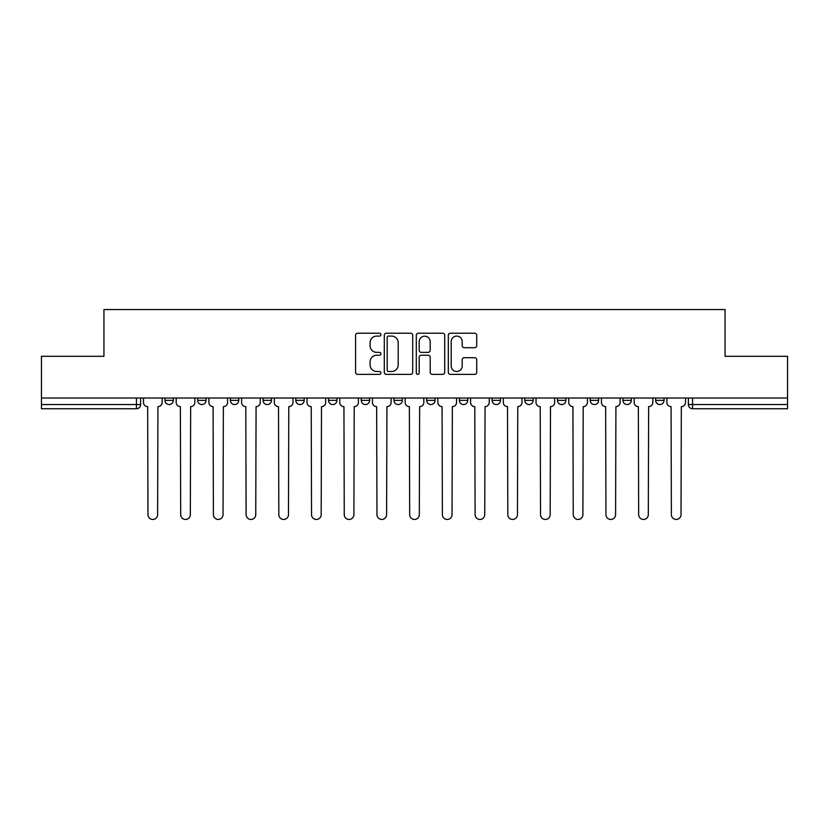 <?xml version="1.0" encoding="UTF-8"?>
<svg xmlns="http://www.w3.org/2000/svg" width="829" height="829" viewBox="0 0 829 829"><rect width="100%" height="100%" fill="white"/><g stroke="black" fill="none" stroke-linecap="round" stroke-linejoin="round"><path stroke-width="1.24" d="M380.946 334.647A1.44 1.44 0 0 0 379.506 333.206L357.641 333.206A2.062 2.062 0 0 0 355.579 335.268L355.579 372.314A2.062 2.062 0 0 0 357.641 374.376L379.506 374.376A1.44 1.44 0 0 0 380.946 372.936A1.44 1.44 0 0 0 379.506 371.496L376.677 371.496A6.591 6.591 0 0 1 370.097 364.905L370.097 361.817A6.591 6.591 0 0 1 376.677 355.237L379.506 355.237A1.44 1.44 0 0 0 380.946 353.796A1.44 1.44 0 0 0 379.506 352.356L376.677 352.356A6.591 6.591 0 0 1 370.097 345.766L370.097 342.678A6.591 6.591 0 0 1 376.677 336.087L379.506 336.087A1.44 1.44 0 0 0 380.946 334.647M524.798 398.034L524.798 400.345L533.192 400.345A4.197 4.197 0 0 1 528.995 404.542A4.197 4.197 0 0 1 524.798 400.345L524.798 398.034M426.666 398.034L426.666 400.345L435.049 400.345A4.197 4.197 0 0 1 430.852 404.542A4.197 4.197 0 0 1 426.666 400.345L426.666 398.034M361.237 398.034L361.237 400.345L369.62 400.345A4.197 4.197 0 0 1 365.434 404.542A4.197 4.197 0 0 1 361.237 400.345L361.237 398.034M328.522 398.034L328.522 400.345L336.916 400.345A4.197 4.197 0 0 1 332.719 404.542A4.197 4.197 0 0 1 328.522 400.345L328.522 398.034M263.104 398.034L263.104 400.345L271.487 400.345A4.197 4.197 0 0 1 267.29 404.542A4.197 4.197 0 0 1 263.104 400.345L263.104 398.034M474.654 347.724A2.062 2.062 0 0 0 476.716 345.662L476.716 335.268A2.062 2.062 0 0 0 474.654 333.206L450.365 333.206A2.062 2.062 0 0 0 448.313 335.268L448.313 372.314A2.062 2.062 0 0 0 450.365 374.376L474.654 374.376A2.062 2.062 0 0 0 476.716 372.314L476.716 359.765A2.062 2.062 0 0 0 474.654 357.703L464.261 357.703A2.062 2.062 0 0 0 462.199 359.765L462.199 365.993A5.502 5.502 0 0 1 456.696 371.496A5.502 5.502 0 0 1 451.194 365.993L451.194 341.6A5.502 5.502 0 0 1 456.696 336.087A5.502 5.502 0 0 1 462.199 341.6L462.199 345.662A2.062 2.062 0 0 0 464.261 347.724L474.654 347.724M41.45 398.034L41.45 356.304L103.936 356.304L103.936 309.549L725.064 309.549L725.064 356.304L787.55 356.304L787.55 398.034L41.45 398.034L41.45 404.542L140.64 404.542L140.64 398.034L140.64 404.542A4.197 4.197 0 0 1 136.443 408.738L41.45 408.738L41.45 404.542M412.697 335.268A2.062 2.062 0 0 0 410.645 333.206L386.355 333.206A2.062 2.062 0 0 0 384.293 335.268L384.293 372.314A2.062 2.062 0 0 0 386.355 374.376L410.645 374.376A2.062 2.062 0 0 0 412.697 372.314L412.697 335.268M418.355 333.206L442.645 333.206A2.062 2.062 0 0 1 444.707 335.268L444.707 372.314A2.062 2.062 0 0 1 442.645 374.376L432.251 374.376A2.062 2.062 0 0 1 430.199 372.314L430.199 357.289A2.062 2.062 0 0 0 428.137 355.237L421.246 355.237A2.062 2.062 0 0 0 419.184 357.289L419.184 372.936A1.44 1.44 0 0 1 417.743 374.376A1.44 1.44 0 0 1 416.303 372.936L416.303 335.268A2.062 2.062 0 0 1 418.355 333.206M688.36 398.034L688.36 404.542L787.55 404.542L787.55 408.738L692.557 408.738A4.197 4.197 0 0 1 688.36 404.542M787.55 398.034L787.55 404.542M664.039 398.034L664.039 400.345A4.197 4.197 0 0 1 659.843 404.542A4.197 4.197 0 0 1 655.656 400.345L664.039 400.345M655.656 398.034L655.656 400.345M631.325 398.034L631.325 400.345A4.197 4.197 0 0 1 627.128 404.542A4.197 4.197 0 0 1 622.942 400.345L631.325 400.345M622.942 398.034L622.942 400.345M598.611 398.034L598.611 400.345A4.197 4.197 0 0 1 594.424 404.542A4.197 4.197 0 0 1 590.227 400.345A4.197 4.197 0 0 0 594.424 404.542M590.227 398.034L590.227 400.345L598.611 400.345M565.896 398.034L565.896 400.345A4.197 4.197 0 0 1 561.71 404.542A4.197 4.197 0 0 1 557.513 400.345A4.197 4.197 0 0 0 561.71 404.542M557.513 398.034L557.513 400.345L565.896 400.345M533.192 398.034L533.192 400.345A4.197 4.197 0 0 1 528.995 404.542M500.478 398.034L500.478 400.345A4.197 4.197 0 0 1 496.281 404.542A4.197 4.197 0 0 1 492.084 400.345L500.478 400.345M492.084 398.034L492.084 400.345M467.763 398.034L467.763 400.345A4.197 4.197 0 0 1 463.566 404.542A4.197 4.197 0 0 1 459.38 400.345L467.763 400.345L467.763 398.034M459.38 398.034L459.38 400.345M435.049 398.034L435.049 400.345M402.334 398.034L402.334 400.345A4.197 4.197 0 0 1 398.148 404.542A4.197 4.197 0 0 1 393.951 400.345L402.334 400.345L402.334 398.034M393.951 398.034L393.951 400.345M369.62 398.034L369.62 400.345L369.62 398.034M336.916 400.345L336.916 398.034L336.916 400.345A4.197 4.197 0 0 1 332.719 404.542M304.202 398.034L304.202 400.345A4.197 4.197 0 0 1 300.005 404.542A4.197 4.197 0 0 1 295.808 400.345A4.197 4.197 0 0 0 300.005 404.542A4.197 4.197 0 0 0 304.202 400.345L304.202 398.034M295.808 398.034L295.808 400.345L304.202 400.345M271.487 398.034L271.487 400.345M238.773 398.034L238.773 400.345A4.197 4.197 0 0 1 234.576 404.542A4.197 4.197 0 0 1 230.389 400.345A4.197 4.197 0 0 0 234.576 404.542A4.197 4.197 0 0 0 238.773 400.345L230.389 400.345L230.389 398.034M197.675 398.034L197.675 400.345L206.058 400.345L206.058 398.034L206.058 400.345A4.197 4.197 0 0 1 201.872 404.542A4.197 4.197 0 0 1 197.675 400.345A4.197 4.197 0 0 0 201.872 404.542M164.961 398.034L164.961 400.345L173.344 400.345L173.344 398.034L173.344 400.345A4.197 4.197 0 0 1 169.157 404.542A4.197 4.197 0 0 1 164.961 400.345A4.197 4.197 0 0 0 169.157 404.542M388.614 336.087A1.44 1.44 0 0 0 387.174 337.527L387.174 370.055A1.44 1.44 0 0 0 388.614 371.496L391.599 371.496A6.591 6.591 0 0 0 398.189 364.905L398.189 342.678A6.591 6.591 0 0 0 391.599 336.087L388.614 336.087M430.199 341.703A5.502 5.502 0 0 0 424.686 336.191A5.502 5.502 0 0 0 419.184 341.703L419.184 350.294A2.062 2.062 0 0 0 421.246 352.356L428.137 352.356A2.062 2.062 0 0 0 430.199 350.294L430.199 341.703M143.469 402.438L143.469 398.034L143.469 402.438A4.197 4.197 48.4 0 0 147.666 406.635L147.976 514.633A4.819 4.819 48.4 0 0 152.795 519.451A4.819 4.819 48.4 0 0 157.624 514.633L157.935 406.635A4.197 4.197 48.4 0 0 162.132 402.438L162.132 398.034M147.666 406.635L147.976 514.633M157.624 514.633L157.935 406.635M176.183 402.438L176.183 398.034L176.183 402.438A4.197 4.197 48.4 0 0 180.37 406.635L180.691 514.633A4.819 4.819 48.4 0 0 185.509 519.451A4.819 4.819 48.4 0 0 190.338 514.633L190.649 406.635A4.197 4.197 48.4 0 0 194.846 402.438L194.846 398.034M208.898 402.438L208.898 398.034L208.898 402.438A4.197 4.197 48.4 0 0 213.084 406.635L213.405 514.633A4.819 4.819 48.4 0 0 218.224 519.451A4.819 4.819 48.4 0 0 223.042 514.633L223.364 406.635A4.197 4.197 48.4 0 0 227.56 402.438L227.56 398.034M180.37 406.635L180.691 514.633M190.338 514.633L190.649 406.635M213.084 406.635L213.405 514.633M223.042 514.633L223.364 406.635M241.602 402.438L241.602 398.034L241.602 402.438A4.197 4.197 48.4 0 0 245.798 406.635L246.109 514.633A4.819 4.819 48.4 0 0 250.938 519.451A4.819 4.819 48.4 0 0 255.757 514.633L256.078 406.635A4.197 4.197 48.4 0 0 260.265 402.438L260.265 398.034M274.316 402.438L274.316 398.034L274.316 402.438A4.197 4.197 48.4 0 0 278.513 406.635L278.824 514.633A4.819 4.819 48.4 0 0 283.653 519.451A4.819 4.819 48.4 0 0 288.471 514.633L288.782 406.635A4.197 4.197 48.4 0 0 292.979 402.438L292.979 398.034M307.031 402.438L307.031 398.034L307.031 402.438A4.197 4.197 48.4 0 0 311.227 406.635L311.538 514.633A4.819 4.819 48.4 0 0 316.367 519.451A4.819 4.819 48.4 0 0 321.186 514.633L321.497 406.635A4.197 4.197 48.4 0 0 325.693 402.438L325.693 398.034M245.798 406.635L246.109 514.633M255.757 514.633L256.078 406.635M278.513 406.635L278.824 514.633M288.471 514.633L288.782 406.635M311.227 406.635L311.538 514.633M321.186 514.633L321.497 406.635M339.745 402.438L339.745 398.034L339.745 402.438A4.197 4.197 48.4 0 0 343.942 406.635L344.253 514.633A4.819 4.819 48.4 0 0 349.071 519.451A4.819 4.819 48.4 0 0 353.9 514.633L354.211 406.635A4.197 4.197 48.4 0 0 358.408 402.438L358.408 398.034M343.942 406.635L344.253 514.633M353.9 514.633L354.211 406.635M372.459 402.438L372.459 398.034L372.459 402.438A4.197 4.197 48.4 0 0 376.646 406.635L376.967 514.633A4.819 4.819 48.4 0 0 381.786 519.451A4.819 4.819 48.4 0 0 386.615 514.633L386.925 406.635A4.197 4.197 48.4 0 0 391.122 402.438L391.122 398.034M376.646 406.635L376.967 514.633M386.615 514.633L386.925 406.635M405.163 402.438L405.163 398.034L405.163 402.438A4.197 4.197 48.4 0 0 409.36 406.635L409.681 514.633A4.819 4.819 48.4 0 0 414.5 519.451A4.819 4.819 48.4 0 0 419.319 514.633L419.64 406.635A4.197 4.197 48.4 0 0 423.837 402.438L423.837 398.034M409.36 406.635L409.681 514.633M419.319 514.633L419.64 406.635M437.878 402.438L437.878 398.034L437.878 402.438A4.197 4.197 48.4 0 0 442.075 406.635L442.385 514.633A4.819 4.819 48.4 0 0 447.214 519.451A4.819 4.819 48.4 0 0 452.033 514.633L452.354 406.635A4.197 4.197 48.4 0 0 456.541 402.438L456.541 398.034M442.075 406.635L442.385 514.633M452.033 514.633L452.354 406.635M470.592 402.438L470.592 398.034L470.592 402.438A4.197 4.197 48.4 0 0 474.789 406.635L475.1 514.633A4.819 4.819 48.4 0 0 479.929 519.451A4.819 4.819 48.4 0 0 484.747 514.633L485.058 406.635A4.197 4.197 48.4 0 0 489.255 402.438L489.255 398.034M474.789 406.635L475.1 514.633M484.747 514.633L485.058 406.635M503.307 402.438L503.307 398.034L503.307 402.438A4.197 4.197 48.4 0 0 507.503 406.635L507.814 514.633A4.819 4.819 48.4 0 0 512.633 519.451A4.819 4.819 48.4 0 0 517.462 514.633L517.773 406.635A4.197 4.197 48.4 0 0 521.969 402.438L521.969 398.034M507.503 406.635L507.814 514.633M517.462 514.633L517.773 406.635M536.021 402.438L536.021 398.034L536.021 402.438A4.197 4.197 48.4 0 0 540.218 406.635L540.529 514.633A4.819 4.819 48.4 0 0 545.347 519.451A4.819 4.819 48.4 0 0 550.176 514.633L550.487 406.635A4.197 4.197 48.4 0 0 554.684 402.438L554.684 398.034M540.218 406.635L540.529 514.633M550.176 514.633L550.487 406.635M568.735 402.438L568.735 398.034L568.735 402.438A4.197 4.197 48.4 0 0 572.922 406.635L573.243 514.633A4.819 4.819 48.4 0 0 578.062 519.451A4.819 4.819 48.4 0 0 582.891 514.633L583.201 406.635A4.197 4.197 48.4 0 0 587.398 402.438L587.398 398.034M572.922 406.635L573.243 514.633M582.891 514.633L583.201 406.635M601.439 402.438L601.439 398.034L601.439 402.438A4.197 4.197 48.4 0 0 605.636 406.635L605.958 514.633A4.819 4.819 48.4 0 0 610.776 519.451A4.819 4.819 48.4 0 0 615.595 514.633L615.916 406.635A4.197 4.197 48.4 0 0 620.102 402.438L620.102 398.034M605.636 406.635L605.958 514.633M615.595 514.633L615.916 406.635M634.154 402.438L634.154 398.034L634.154 402.438A4.197 4.197 48.4 0 0 638.351 406.635L638.662 514.633A4.819 4.819 48.4 0 0 643.491 519.451A4.819 4.819 48.4 0 0 648.309 514.633L648.63 406.635A4.197 4.197 48.4 0 0 652.817 402.438L652.817 398.034M638.351 406.635L638.662 514.633M648.309 514.633L648.63 406.635M666.868 402.438L666.868 398.034L666.868 402.438A4.197 4.197 48.4 0 0 671.065 406.635L671.376 514.633A4.819 4.819 48.4 0 0 676.205 519.451A4.819 4.819 48.4 0 0 681.024 514.633L681.334 406.635A4.197 4.197 48.4 0 0 685.531 402.438L685.531 398.034M671.065 406.635L671.376 514.633M681.024 514.633L681.334 406.635M136.443 398.034L136.443 408.738M692.557 398.034L692.557 408.738"/></g></svg>
